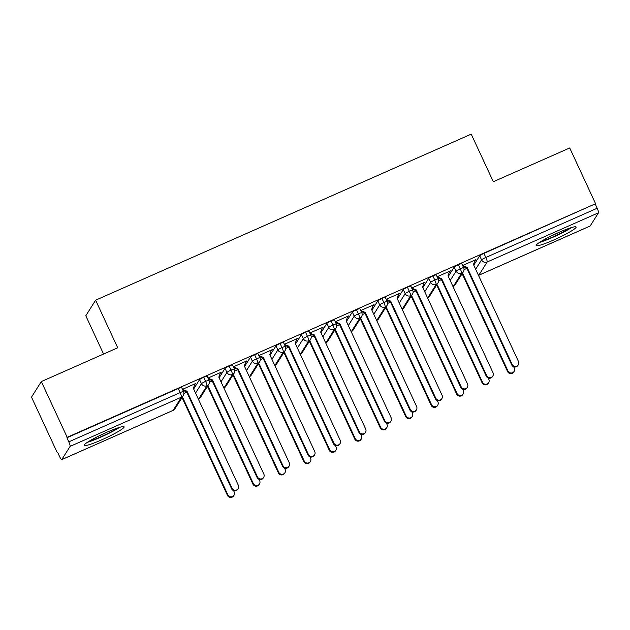 <?xml version="1.0" encoding="UTF-8"?>
<svg xmlns="http://www.w3.org/2000/svg" width="630" height="630" viewBox="0 0 630 630"><rect width="100%" height="100%" fill="white"/><g stroke="black" fill="none" stroke-linecap="round" stroke-linejoin="round"><path stroke-width="0.94" d="M106.462 432.416A22.018 2.394 -24.9 0 1 124.118 426.825A22.018 2.394 -24.9 0 1 101.824 439.779A22.018 2.394 -24.9 0 1 84.168 445.371A22.018 2.394 -24.9 0 1 106.462 432.416M558.456 232.588A22.018 2.394 -24.9 0 1 576.111 226.997A22.018 2.394 -24.9 0 1 553.817 239.951A22.018 2.394 -24.9 0 1 536.169 245.542A22.018 2.394 -24.9 0 1 558.456 232.588M57.377 452.883L57.669 452.411L59.566 456.482A4.237 0.701 -113.9 0 0 61.724 459.648A4.237 0.701 -113.9 0 0 61.779 459.593L70.111 446.379A4.237 0.701 -113.9 0 0 68.788 441.851L66.898 437.779L67.189 437.307L41.32 381.567L31.5 397.144L57.377 452.883L57.803 452.694M103.564 354.044L85.798 315.772L95.618 300.195L471.216 134.135L493.314 181.731L569.709 147.963L595.578 203.703L483.942 253.402L485.832 257.473L597.177 208.246L595.287 204.175M597.177 208.246A4.237 0.701 66.1 0 1 598.5 212.775L590.168 225.989A4.237 0.701 66.1 0 1 590.113 226.044A4.237 0.701 66.1 0 1 590.026 226.052M67.189 437.307L595.578 203.703M41.32 381.567L117.708 347.791L95.618 300.195M474.981 260.481L475.382 259.859M475.555 260.221L475.941 259.607L462.609 265.506M466.901 268.372L464.026 269.648M473.768 265.175L479.674 255.796A4.237 0.465 -24.9 0 1 483.942 253.402M66.898 437.779L178.235 388.552A4.237 0.465 -24.9 0 1 181.637 387.481L183.527 391.553A4.237 0.465 155.1 0 0 180.133 392.624L178.235 388.552M193.654 389.009L199.568 379.638A4.237 0.465 -24.9 0 1 203.703 377.299A4.237 0.465 -24.9 0 1 207.097 376.22L208.987 380.292A4.237 0.465 155.1 0 0 205.593 381.37L203.703 377.299M194.867 384.316L195.828 383.45L182.495 389.34M186.795 392.214L183.913 393.482M219.122 377.756L225.028 368.377A4.237 0.465 -24.9 0 1 229.17 366.038A4.237 0.465 -24.9 0 1 232.564 364.959L234.455 369.038A4.237 0.465 155.1 0 0 231.06 370.109L229.17 366.038M220.335 373.062L221.295 372.188L207.963 378.087M212.263 380.953L209.38 382.229M244.582 366.495L250.496 357.115A4.237 0.465 -24.9 0 1 254.63 354.777A4.237 0.465 -24.9 0 1 258.024 353.706L259.914 357.777A4.237 0.465 155.1 0 0 256.52 358.848L254.63 354.777M245.794 361.801L246.755 360.935L233.431 366.825M237.723 369.692L234.84 370.968M270.05 355.241L275.956 345.862A4.237 0.465 -24.9 0 1 280.098 343.523A4.237 0.465 -24.9 0 1 283.492 342.444L285.382 346.516A4.237 0.465 155.1 0 0 281.988 347.595L280.098 343.523M271.262 350.54L272.223 349.674L258.891 355.572M263.19 358.439L260.308 359.706M295.509 343.98L301.423 334.601A4.237 0.465 -24.9 0 1 305.558 332.262A4.237 0.465 -24.9 0 1 308.952 331.191L310.85 335.262A4.237 0.465 155.1 0 0 307.448 336.333L305.558 332.262M296.73 339.286L297.691 338.42L284.358 344.311M288.65 347.177L285.776 348.453M320.977 332.719L326.891 323.348A4.237 0.465 -24.9 0 1 331.026 321.009A4.237 0.465 -24.9 0 1 334.42 319.93L336.31 324.001A4.237 0.465 155.1 0 0 332.916 325.08L331.026 321.009M322.19 328.025L323.151 327.159L309.818 333.05M314.118 335.924L311.236 337.192M346.445 321.465L352.351 312.086A4.237 0.465 -24.9 0 1 356.493 309.747A4.237 0.465 -24.9 0 1 359.887 308.668L361.777 312.748A4.237 0.465 155.1 0 0 358.383 313.819L356.493 309.747M347.658 316.772L348.618 315.898L335.286 321.796M339.586 324.663L336.704 325.938M371.905 310.204L377.819 300.825A4.237 0.465 -24.9 0 1 381.953 298.486A4.237 0.465 -24.9 0 1 385.347 297.415L387.237 301.486A4.237 0.465 155.1 0 0 383.843 302.558L381.953 298.486M373.118 305.511L374.078 304.644L360.754 310.535M365.046 313.401L362.163 314.677M397.373 298.951L403.279 289.572A4.237 0.465 -24.9 0 1 407.421 287.233A4.237 0.465 -24.9 0 1 410.815 286.154L412.705 290.225A4.237 0.465 155.1 0 0 409.311 291.304L407.421 287.233M398.585 294.249L399.546 293.383L386.214 299.281M390.513 302.148L387.631 303.416M422.832 287.69L428.747 278.31A4.237 0.465 -24.9 0 1 432.881 275.971A4.237 0.465 -24.9 0 1 436.275 274.9L438.165 278.972A4.237 0.465 155.1 0 0 434.771 280.043L432.881 275.971M424.045 282.996L425.006 282.13L411.681 288.02M415.973 290.887L413.099 292.162M448.3 276.428L454.206 267.057A4.237 0.465 -24.9 0 1 458.349 264.718A4.237 0.465 -24.9 0 1 461.743 263.639L463.633 267.711A4.237 0.465 155.1 0 0 460.239 268.789L458.349 264.718M449.513 271.735L450.474 270.868L437.141 276.759M441.441 279.633L438.559 280.901M453.08 286.587A4.237 0.701 -113.9 0 0 453.167 286.587A4.237 0.701 -113.9 0 0 453.238 286.532L461.562 273.31A4.237 0.701 -113.9 0 0 460.239 268.789A4.237 0.465 155.1 0 0 456.096 271.128L454.206 267.057M453.033 286.634L453.167 286.587A4.237 0.701 -113.9 0 0 453.175 286.587A4.237 4.237 0 0 0 455.041 284.973A4.237 4.15 -147.8 0 1 453.025 286.611M427.613 297.848A4.237 0.701 -113.9 0 0 427.707 297.84A4.237 0.701 -113.9 0 0 427.77 297.785L436.102 284.571A4.237 0.701 -113.9 0 0 434.771 280.043A4.237 0.465 155.1 0 0 430.637 282.382L428.747 278.31M427.573 297.895L427.707 297.84A4.237 4.237 0 0 0 429.581 296.226A4.237 4.15 -147.8 0 1 427.557 297.864M402.153 309.102A4.237 0.701 -113.9 0 0 402.239 309.102A4.237 0.701 -113.9 0 0 402.302 309.046L410.634 295.832A4.237 0.701 -113.9 0 0 409.311 291.304A4.237 0.465 155.1 0 0 405.169 293.643L403.279 289.572M402.105 309.157L402.239 309.102A4.237 0.701 -113.9 0 0 402.247 309.102A4.237 4.237 0 0 0 404.113 307.487A4.237 4.15 -147.8 0 1 402.098 309.125M376.685 320.363A4.237 0.701 -113.9 0 0 376.779 320.363A4.237 0.701 -113.9 0 0 376.842 320.308L385.174 307.086A4.237 0.701 -113.9 0 0 383.843 302.558A4.237 0.465 155.1 0 0 379.709 304.904L377.819 300.825M376.645 320.41L376.779 320.363A4.237 0.701 -113.9 0 0 376.779 320.355A4.237 4.237 0 0 0 378.654 318.741A4.237 4.15 -147.8 0 1 376.63 320.379M351.217 331.624A4.237 0.701 -113.9 0 0 351.312 331.616A4.237 0.701 -113.9 0 0 351.375 331.561L359.706 318.347A4.237 0.701 -113.9 0 0 358.383 313.819A4.237 0.465 155.1 0 0 354.241 316.158L352.351 312.086M351.178 331.671L351.312 331.616A4.237 0.701 -113.9 0 0 351.32 331.616A4.237 4.237 0 0 0 353.186 330.002A4.237 4.15 -147.8 0 1 351.162 331.64M325.757 342.877A4.237 0.701 -113.9 0 0 325.852 342.877A4.237 0.701 -113.9 0 0 325.915 342.822L334.239 329.6A4.237 0.701 -113.9 0 0 332.916 325.08A4.237 0.465 155.1 0 0 328.781 327.419L326.891 323.348M325.852 342.877L325.852 342.877A4.237 4.237 0 0 0 327.718 341.263A4.237 4.15 -147.8 0 1 325.702 342.901L325.852 342.877M300.289 354.139A4.237 0.701 -113.9 0 0 300.384 354.131A4.237 0.701 -113.9 0 0 300.447 354.076L308.779 340.861A4.237 0.701 -113.9 0 0 307.448 336.333A4.237 0.465 155.1 0 0 303.314 338.672L301.423 334.601M300.25 354.186L300.384 354.131A4.237 4.237 0 0 0 302.258 352.517A4.237 4.15 -147.8 0 1 300.234 354.154M274.83 365.392A4.237 0.701 -113.9 0 0 274.916 365.392A4.237 0.701 -113.9 0 0 274.979 365.337L283.311 352.123A4.237 0.701 -113.9 0 0 281.988 347.595A4.237 0.465 155.1 0 0 277.846 349.933L275.956 345.862M274.782 365.447L274.916 365.392A4.237 0.701 -113.9 0 0 274.924 365.392A4.237 4.237 0 0 0 276.791 363.778A4.237 4.15 -147.8 0 1 274.774 365.416M249.362 376.653A4.237 0.701 -113.9 0 0 249.456 376.653A4.237 0.701 -113.9 0 0 249.519 376.598L257.851 363.376A4.237 0.701 -113.9 0 0 256.52 358.848A4.237 0.465 155.1 0 0 252.386 361.195L250.496 357.115M249.323 376.701L249.456 376.653A4.237 4.237 0 0 0 251.331 375.031A4.237 4.15 -147.8 0 1 249.307 376.669M223.894 387.915A4.237 0.701 -113.9 0 0 223.989 387.907A4.237 0.701 -113.9 0 0 224.052 387.852L232.383 374.637A4.237 0.701 -113.9 0 0 231.06 370.109A4.237 0.465 155.1 0 0 226.918 372.448L225.028 368.377M223.855 387.962L223.989 387.907A4.237 0.701 -113.9 0 0 223.996 387.907A4.237 4.237 0 0 0 225.863 386.292A4.237 4.15 -147.8 0 1 223.839 387.93M198.434 399.168A4.237 0.701 -113.9 0 0 198.529 399.168A4.237 0.701 -113.9 0 0 198.592 399.113L206.916 385.891A4.237 0.701 -113.9 0 0 205.593 381.37A4.237 0.465 155.1 0 0 201.458 383.709L199.568 379.638M198.395 399.215L198.529 399.168A4.237 4.237 0 0 0 200.403 397.554A4.237 4.15 -147.8 0 1 198.379 399.192M518.285 364.801L517.899 365.416A3.528 3.457 -147.8 0 1 511.733 364.943L512.119 364.329A3.528 3.457 32.2 0 0 518.285 364.801A3.528 3.457 32.2 0 0 518.482 361.51L473.469 264.537L475.177 259.946M511.733 364.943L466.712 267.963L463.113 266.592M512.119 364.329L467.106 267.348L462.688 265.671M467.106 267.348L466.712 267.963M514.119 371.409L513.734 372.023A3.528 3.457 -147.8 0 1 507.567 371.55L507.953 370.936A3.528 3.457 32.2 0 0 514.119 371.409A3.528 3.457 32.2 0 0 514.316 368.125L513.694 366.77M462.168 273.664L462.94 273.963L507.953 370.936M461.782 274.278L462.554 274.57L507.567 371.55M462.554 274.57L462.94 273.963M492.817 376.063L492.432 376.677A3.528 3.457 -147.8 0 1 486.265 376.197L486.651 375.582A3.528 3.457 32.2 0 0 492.817 376.063A3.528 3.457 32.2 0 0 493.022 372.771L448.001 275.798L449.71 271.207M486.265 376.197L441.252 279.224L437.653 277.854M486.651 375.582L441.638 278.61L437.22 276.924M441.638 278.61L441.252 279.224M467.358 387.316L466.972 387.93A3.528 3.457 -147.8 0 1 460.798 387.458L461.191 386.844A3.528 3.457 32.2 0 0 467.358 387.316A3.528 3.457 32.2 0 0 467.555 384.032L422.541 287.052L424.242 282.461M460.798 387.458L415.784 290.485L412.185 289.107M461.191 386.844L416.17 289.871L411.752 288.186M416.17 289.871L415.784 290.485M441.89 398.577L441.504 399.192A3.528 3.457 -147.8 0 1 435.338 398.719L435.724 398.105A3.528 3.457 32.2 0 0 441.89 398.577A3.528 3.457 32.2 0 0 442.087 395.286L397.073 298.313L398.782 293.722M435.338 398.719L390.324 301.738L386.718 300.368M435.724 398.105L390.71 301.124L386.292 299.447M390.71 301.124L390.324 301.738M416.43 409.831L416.044 410.445A3.528 3.457 -147.8 0 1 409.87 409.973L410.256 409.358A3.528 3.457 32.2 0 0 416.43 409.831A3.528 3.457 32.2 0 0 416.627 406.547L371.613 309.566L373.314 304.983M409.87 409.973L364.857 313L361.258 311.63M410.256 409.358L365.243 312.385L360.825 310.7M365.243 312.385L364.857 313M488.659 382.67L488.266 383.284A3.528 3.457 -147.8 0 1 482.1 382.812L482.485 382.197A3.528 3.457 32.2 0 0 488.659 382.67A3.528 3.457 32.2 0 0 488.856 379.378L488.226 378.031M436.7 284.925L437.472 285.217L482.485 382.197M436.314 285.54L437.086 285.831L482.1 382.812M437.086 285.831L437.472 285.217M463.192 393.923L462.806 394.537A3.528 3.457 -147.8 0 1 456.64 394.065L457.026 393.451A3.528 3.457 32.2 0 0 463.192 393.923A3.528 3.457 32.2 0 0 463.389 390.639L462.766 389.293M411.24 296.187L412.012 296.478L457.026 393.451M410.855 296.801L411.618 297.092L456.64 394.065M411.618 297.092L412.012 296.478M437.724 405.184L437.338 405.799A3.528 3.457 -147.8 0 1 431.172 405.326L431.558 404.712A3.528 3.457 32.2 0 0 437.724 405.184A3.528 3.457 32.2 0 0 437.921 401.893L437.299 400.546M385.773 307.44L386.544 307.731L431.558 404.712M385.387 308.054L386.159 308.346L431.172 405.326M386.159 308.346L386.544 307.731M412.264 416.446L411.878 417.06A3.528 3.457 -147.8 0 1 405.704 416.58L406.098 415.965A3.528 3.457 32.2 0 0 412.264 416.446A3.528 3.457 32.2 0 0 412.461 413.154L411.831 411.807M360.313 318.701L361.077 318.993L406.098 415.965M359.927 319.315L360.691 319.607L405.704 416.58M360.691 319.607L361.077 318.993M569.843 228.076A19.057 2.071 -24.9 0 1 552.951 236.911A19.057 2.071 -24.9 0 1 541.036 241.448M551.211 235.966A17.64 1.921 155.1 0 0 552.51 235.4A17.64 1.921 155.1 0 0 559.094 232.305M539.43 242.463A21.877 2.378 155.1 0 0 552.652 237.384A21.877 2.378 155.1 0 0 571.654 227.509M117.849 427.912A19.057 2.071 -24.9 0 1 100.95 436.74A19.057 2.071 -24.9 0 1 89.043 441.276M99.209 435.802A17.64 1.921 155.1 0 0 100.509 435.235A17.64 1.921 155.1 0 0 107.092 432.141M87.436 442.291A21.877 2.378 155.1 0 0 100.658 437.212A21.877 2.378 155.1 0 0 119.653 427.337M390.962 421.092L390.576 421.706A3.528 3.457 -147.8 0 1 384.41 421.234L384.796 420.62A3.528 3.457 32.2 0 0 390.962 421.092A3.528 3.457 32.2 0 0 391.159 417.8L346.146 320.827L347.855 316.236M384.41 421.234L339.397 324.253L335.79 322.883M384.796 420.62L339.783 323.639L335.365 321.961M339.783 323.639L339.397 324.253M386.796 427.699L386.411 428.313A3.528 3.457 -147.8 0 1 380.244 427.841L380.63 427.227A3.528 3.457 32.2 0 0 386.796 427.699A3.528 3.457 32.2 0 0 386.993 424.415L386.371 423.061M334.845 329.955L335.617 330.254L380.63 427.227M334.459 330.569L335.231 330.86L380.244 427.841M335.231 330.86L335.617 330.254M365.502 432.353L365.109 432.967A3.528 3.457 -147.8 0 1 358.942 432.487L359.328 431.873A3.528 3.457 32.2 0 0 365.502 432.353A3.528 3.457 32.2 0 0 365.699 429.062L320.678 332.089L322.387 327.498M358.942 432.487L313.929 335.514L310.33 334.144M359.328 431.873L314.315 334.9L309.897 333.215M314.315 334.9L313.929 335.514M340.035 443.607L339.649 444.221A3.528 3.457 -147.8 0 1 333.483 443.748L333.868 443.134A3.528 3.457 32.2 0 0 340.035 443.607A3.528 3.457 32.2 0 0 340.231 440.323L295.218 343.342L296.927 338.751M333.483 443.748L288.461 346.776L284.862 345.398M333.868 443.134L288.847 346.161L284.437 344.476M288.847 346.161L288.461 346.776M314.567 454.868L314.181 455.482A3.528 3.457 -147.8 0 1 308.015 455.01L308.401 454.395A3.528 3.457 32.2 0 0 314.567 454.868A3.528 3.457 32.2 0 0 314.764 451.576L269.75 354.603L271.459 350.012M308.015 455.01L263.001 358.029L259.395 356.659M308.401 454.395L263.387 357.415L258.969 355.737M263.387 357.415L263.001 358.029M361.336 438.96L360.943 439.575A3.528 3.457 -147.8 0 1 354.777 439.102L355.162 438.488A3.528 3.457 32.2 0 0 361.336 438.96A3.528 3.457 32.2 0 0 361.533 435.669L360.903 434.322M309.377 341.216L310.149 341.507L355.162 438.488M308.991 341.83L309.763 342.121L354.777 439.102M309.763 342.121L310.149 341.507M335.869 450.214L335.483 450.828A3.528 3.457 -147.8 0 1 329.317 450.356L329.703 449.741A3.528 3.457 32.2 0 0 335.869 450.214A3.528 3.457 32.2 0 0 336.066 446.93L335.443 445.583M283.917 352.477L284.689 352.768L329.703 449.741M283.531 353.091L284.295 353.383L329.317 450.356M284.295 353.383L284.689 352.768M310.401 461.475L310.015 462.089A3.528 3.457 -147.8 0 1 303.849 461.617L304.235 461.002A3.528 3.457 32.2 0 0 310.401 461.475A3.528 3.457 32.2 0 0 310.606 458.183L309.976 456.837M258.45 363.731L259.221 364.022L304.235 461.002M258.064 364.345L258.836 364.636L303.849 461.617M258.836 364.636L259.221 364.022M289.107 466.121L288.721 466.735A3.528 3.457 -147.8 0 1 282.547 466.263L282.933 465.649A3.528 3.457 32.2 0 0 289.107 466.121A3.528 3.457 32.2 0 0 289.304 462.837L244.29 365.857L245.991 361.273M282.547 466.263L237.534 369.29L233.935 367.92M282.933 465.649L237.919 368.676L233.502 366.991M237.919 368.676L237.534 369.29M284.941 472.736L284.555 473.351A3.528 3.457 -147.8 0 1 278.381 472.87L278.775 472.256A3.528 3.457 32.2 0 0 284.941 472.736A3.528 3.457 32.2 0 0 285.138 469.445L284.508 468.098M232.99 374.992L233.754 375.283L278.775 472.256M232.604 375.606L233.368 375.897L278.381 472.87M233.368 375.897L233.754 375.283M263.639 477.383L263.253 477.997A3.528 3.457 -147.8 0 1 257.087 477.524L257.473 476.91A3.528 3.457 32.2 0 0 263.639 477.383A3.528 3.457 32.2 0 0 263.836 474.091L218.823 377.118L220.532 372.527M257.087 477.524L212.074 380.544L208.467 379.173M257.473 476.91L212.46 379.929L208.042 378.252M212.46 379.929L212.074 380.544M259.473 483.99L259.087 484.604A3.528 3.457 -147.8 0 1 252.921 484.131L253.307 483.517A3.528 3.457 32.2 0 0 259.473 483.99A3.528 3.457 32.2 0 0 259.67 480.706L259.048 479.351M207.522 386.245L208.294 386.544L253.307 483.517M207.136 386.859L207.908 387.159L252.921 484.131M207.908 387.159L208.294 386.544M238.179 488.644L237.786 489.258A3.528 3.457 -147.8 0 1 231.619 488.778L232.005 488.163A3.528 3.457 32.2 0 0 238.179 488.644A3.528 3.457 32.2 0 0 238.376 485.352L193.363 388.379L195.064 383.788M231.619 488.778L186.606 391.805L183.007 390.435M232.005 488.163L186.992 391.191L182.574 389.505M186.992 391.191L186.606 391.805M234.014 495.251L233.628 495.865A3.528 3.457 -147.8 0 1 227.454 495.393L227.839 494.778A3.528 3.457 32.2 0 0 234.014 495.251A3.528 3.457 32.2 0 0 234.21 491.959L233.58 490.613M182.062 397.506L182.826 397.798L227.839 494.778M181.668 398.121L182.44 398.412L227.454 495.393M182.44 398.412L182.826 397.798M598.5 212.775L487.155 262.001L478.824 275.216L590.168 225.989M478.485 275.349A4.237 4.15 -147.8 0 0 478.824 275.216A4.237 0.701 66.1 0 1 478.769 275.271L590.113 226.044M475.658 269.246L481.564 259.867A4.237 0.465 155.1 0 1 485.832 257.473A4.237 0.701 66.1 0 1 487.155 262.001A4.237 4.15 -147.8 0 1 481.564 259.867L479.674 255.796M61.779 459.593L173.124 410.366L181.456 397.152L70.111 446.379M68.788 441.851L180.133 392.624A4.237 0.701 -113.9 0 1 181.456 397.152A4.237 4.15 -147.8 0 0 183.267 395.593A4.237 4.237 0 0 0 183.527 391.553A4.237 0.465 155.1 0 1 183.503 391.647M172.982 410.429A4.237 0.701 -113.9 0 0 173.061 410.421A4.237 0.701 -113.9 0 0 173.124 410.366A4.237 4.15 -147.8 0 0 174.935 408.807L183.267 395.593M463.609 267.805A4.237 0.465 155.1 0 0 463.633 267.711A4.237 4.237 0 0 1 463.373 271.75A4.237 4.15 -147.8 0 1 456.104 271.128L456.096 271.128M450.19 280.507L456.104 271.128M424.73 291.761L430.637 282.39A4.237 4.15 -147.8 0 0 437.913 283.012A4.237 4.237 0 0 0 438.165 278.972A4.237 0.465 155.1 0 1 438.149 279.066M399.262 303.022L405.169 293.643A4.237 4.15 -147.8 0 0 412.445 294.265A4.237 4.237 0 0 0 412.705 290.225A4.237 0.465 155.1 0 1 412.681 290.32M373.795 314.283L379.709 304.904A4.237 4.15 -147.8 0 0 386.977 305.526A4.237 4.237 0 0 0 387.237 301.486A4.237 0.465 155.1 0 1 387.222 301.581M348.335 325.537L354.241 316.158M322.867 336.798L328.781 327.419A4.237 4.15 -147.8 0 0 336.05 328.041A4.237 4.237 0 0 0 336.31 324.001A4.237 0.465 155.1 0 1 336.286 324.096M297.407 348.051L303.314 338.68A4.237 4.15 -147.8 0 0 310.59 339.302A4.237 4.237 0 0 0 310.85 335.262A4.237 0.465 155.1 0 1 310.826 335.357M271.94 359.313L277.846 349.933A4.237 4.15 -147.8 0 0 285.122 350.556A4.237 4.237 0 0 0 285.382 346.516A4.237 0.465 155.1 0 1 285.358 346.61M246.472 370.574L252.386 361.195A4.237 4.15 -147.8 0 0 259.662 361.817A4.237 4.237 0 0 0 259.914 357.777A4.237 0.465 155.1 0 1 259.899 357.871M221.012 381.827L226.918 372.456A4.237 4.15 -147.8 0 0 234.195 373.078A4.237 4.237 0 0 0 234.455 369.038A4.237 0.465 155.1 0 1 234.431 369.133M195.544 393.089L201.458 383.709A4.237 4.15 -147.8 0 0 208.727 384.332A4.237 4.237 0 0 0 208.987 380.292A4.237 0.465 155.1 0 1 208.963 380.386M361.754 312.842A4.237 0.465 155.1 0 0 361.777 312.748A4.237 4.237 0 0 1 361.518 316.788A4.237 4.15 -147.8 0 1 354.241 316.166M174.935 408.807A4.237 4.237 0 0 1 173.061 410.421L61.724 459.648M463.373 271.75L455.041 284.973M437.913 283.012L429.581 296.226M412.445 294.265L404.113 307.487M386.977 305.526L378.654 318.741M361.518 316.788L353.186 330.002M336.05 328.041L327.718 341.263M310.59 339.302L302.258 352.517M285.122 350.556L276.791 363.778M259.662 361.817L251.331 375.031M234.195 373.078L225.863 386.292M208.727 384.332L200.403 397.554"/></g></svg>
